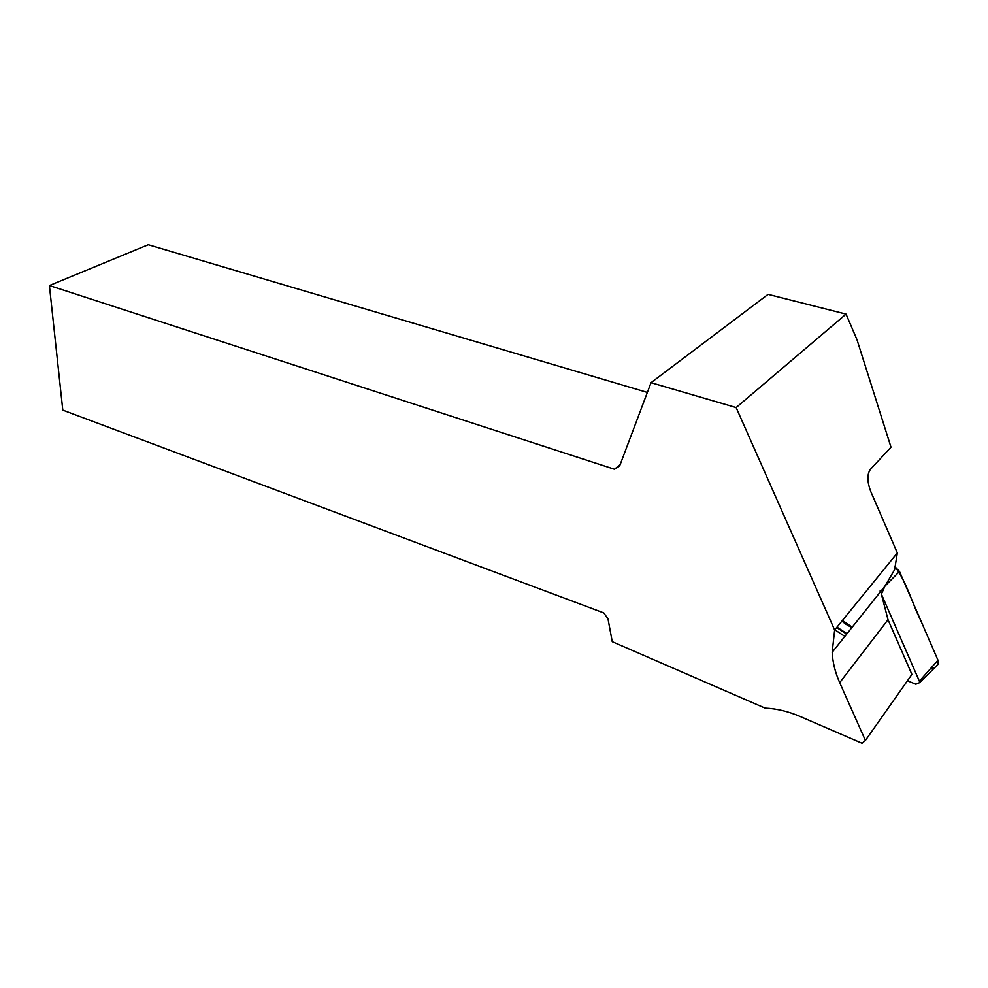 <?xml version="1.0" encoding="UTF-8"?>
<svg xmlns="http://www.w3.org/2000/svg" width="988" height="988" viewBox="0 0 988 988"><rect width="100%" height="100%" fill="white"/><g stroke="black" fill="none" stroke-linecap="round" stroke-linejoin="round"><path stroke-width="1.48" d="M832.081 650.005L833.526 650.598M907.429 680.769L915.814 684.202L919.606 682.646L919.383 681.201L881.395 594.134L888.014 619.698L911.912 674.409L865.402 740.469L862.042 743.272L800.07 716.461C788.177 711.372 776.519 708.594 765.12 708.124L612.239 641.681L608.015 618.957L603.804 612.931L62.787 410.131L49.4 285.544L614.474 469.251L619.624 466.027L651.03 382.689L736.146 407.575L846.049 314.11L857.004 339.736L890.991 447.181L870.317 469.485C866.97 474.45 867.118 481.798 870.774 491.555L897.339 552.934L834.65 630.023L736.146 407.575M880.394 591.849L880.036 591.034M930.634 668.505C936.673 667.937 938.921 664.714 937.377 658.848L920.606 620.143C911.665 602.557 907.194 582.574 894.782 566.544L899.5 571.447L937.97 660.219L938.551 663.911L933.845 668.555M846.049 314.11L768.059 294.375L651.03 382.689M888.014 619.698L839.701 682.659L865.402 740.469M839.701 682.659C835.218 672.544 832.711 662.429 832.168 652.302L834.65 630.023M834.835 629.801L844.864 636.383M647.362 392.434L148.274 244.728L49.4 285.544M620.155 464.607L614.474 469.251M897.339 552.934L894.609 569.706L884.989 586.057L881.395 594.146M919.383 681.201L937.97 660.219M899.5 571.447L884.989 586.045M842.443 620.452L852.199 627.182M836.997 627.145L847 633.703M836.688 627.516L846.704 634.086M842.134 620.822L851.903 627.553C844.555 623.811 845.246 623.576 841.862 621.156M919.606 682.646L938.551 663.911M842.159 620.797L851.915 627.541M884.952 586.131L832.168 652.302"/></g></svg>
